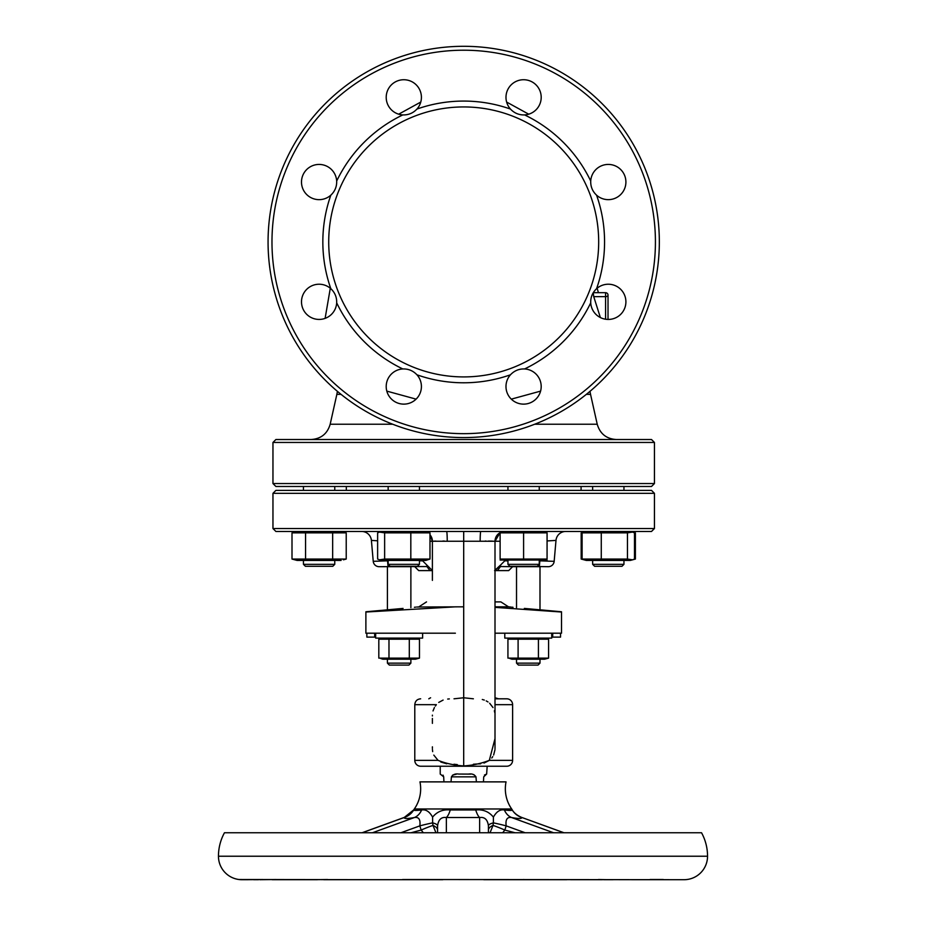 <?xml version="1.0" encoding="UTF-8"?>
<svg xmlns="http://www.w3.org/2000/svg" width="926" height="926" viewBox="0 0 926 926"><rect width="100%" height="100%" fill="white"/><g stroke="black" fill="none" stroke-linecap="round" stroke-linejoin="round"><path stroke-width="1.39" d="M511.673 808.977L414.327 808.977A35.211 35.211 0 0 0 419.964 781.88L506.036 781.88A35.211 35.211 0 0 0 511.673 808.977A17.606 17.606 0 0 1 512.275 809.891L512.252 809.972A17.606 17.501 172.8 0 0 521.847 817.531C521.882 818.792 518.456 818.792 511.569 817.531C507.147 816.825 505.341 819.603 506.175 825.876L504.82 830.066L502.668 832.752M524.591 368.953A17.606 17.606 0 0 1 536.038 398.979A17.606 17.606 0 0 1 511.14 398.979A17.606 17.606 0 0 1 510.457 374.798C514.277 370.724 518.988 368.78 524.591 368.953A140.856 140.856 0 0 0 590.719 302.825C590.533 297.246 592.49 292.535 596.575 288.692A140.856 140.856 0 0 0 596.575 195.178C592.501 191.358 590.545 186.647 590.719 181.045A140.856 140.856 0 0 0 524.591 114.917C519.011 115.102 514.3 113.146 510.457 109.06A140.856 140.856 0 0 0 416.943 109.06C413.123 113.134 408.412 115.09 402.81 114.917A140.856 140.856 0 0 0 336.682 181.045C336.867 186.624 334.911 191.335 330.825 195.178A140.856 140.856 0 0 0 330.825 288.692C334.899 292.512 336.856 297.223 336.682 302.825A140.856 140.856 0 0 0 402.81 368.953C408.389 368.768 413.1 370.724 416.943 374.798A140.856 140.856 0 0 0 510.457 374.798M416.943 374.798A17.606 17.606 0 0 1 403.805 404.13A17.606 17.606 0 0 1 386.2 386.524A17.606 17.606 0 0 1 402.81 368.953M336.682 302.825A17.606 17.606 0 0 1 306.656 314.273A17.606 17.606 0 0 1 306.656 289.375A17.606 17.606 0 0 1 330.825 288.692M330.825 195.178A17.606 17.606 0 0 1 301.494 182.04A17.606 17.606 0 0 1 319.111 164.434A17.606 17.606 0 0 1 336.682 181.045M402.81 114.917A17.606 17.606 0 0 1 391.362 84.891A17.606 17.606 0 0 1 416.26 84.891A17.606 17.606 0 0 1 416.943 109.06M510.457 109.06A17.606 17.606 0 0 1 523.595 79.729A17.606 17.606 0 0 1 541.201 97.346A17.606 17.606 0 0 1 524.591 114.917M590.719 181.045A17.606 17.606 0 0 1 620.744 169.585A17.606 17.606 0 0 1 620.744 194.495A17.606 17.606 0 0 1 596.575 195.178M596.575 288.692A17.606 17.606 0 0 1 625.907 301.83A17.606 17.606 0 0 1 608.289 319.435A17.606 17.606 0 0 1 590.719 302.825M600.372 317.549L593.728 296.644L593.23 292.697L605.569 292.697A2.442 2.442 0 0 1 608.023 295.139L608.023 319.435M581.181 559.061L586.285 560.427L582.107 559.061L627.458 559.061L632.597 559.813L634.484 559.061L634.484 532.844L632.597 532.091L627.458 532.844L582.107 532.844L586.285 531.466L581.181 532.844L583.102 532.381L581.181 532.844L581.181 559.061L583.102 559.512M632.597 532.091L633.488 532.381M586.285 560.427L630.305 560.427L635.398 559.061L635.398 532.844M633.488 559.512L635.398 559.061M621.983 566.295L623.95 564.339L621.983 566.295L594.596 566.295L592.64 564.339L623.95 564.339L623.95 560.427M341.115 531.466L346.22 532.844L292.003 532.844L297.096 531.466M343.5 532.23L346.22 532.844L346.22 559.061L343.407 559.813M341.115 560.427L297.096 560.427L292.003 559.061L292.003 532.844M334.761 564.339L332.804 566.295L305.418 566.295L303.45 564.339L334.761 564.339L334.761 560.427M523.595 559.061L500.121 559.061L500.121 532.844L547.069 532.844L547.069 559.061L523.595 559.061L523.595 532.844M500.121 560.033L547.069 560.033M539.245 564.339L537.288 566.295L509.902 566.295L507.946 564.339L539.245 564.339L539.245 560.427M384.637 532.844L379.498 532.091L377.623 532.844L377.623 559.061L379.498 559.813L384.637 559.061L384.637 532.844L429.988 532.844L425.821 531.466M379.498 559.813L381.801 560.427L425.821 560.427L429.988 559.061L429.988 532.844M419.455 564.339L417.499 566.295L390.112 566.295L388.156 564.339L419.455 564.339L419.455 560.427M470.778 774.113L458.717 774.055C455.442 773.534 453.011 774.46 451.425 776.845L451.02 781.88M468.683 774.055C471.959 773.534 474.39 774.472 475.976 776.845L451.425 776.845M476.381 781.88L475.976 776.845M483.465 781.88L483.708 776.845L486.648 774.055L484.46 775.027M487.18 766.23L486.648 774.055M473.927 774.68L472.931 774.391M259.87 879.7L275.936 879.515M312.919 879.7L327.584 879.515M697.764 832.752L701.538 832.752A48.904 48.904 0 0 1 707.545 856.226A23.474 23.474 0 0 1 684.071 879.7L402.579 879.526M684.048 879.7L631.694 879.7M701.538 832.752L224.462 832.752A48.904 48.904 0 0 0 218.455 856.226A23.474 23.474 0 0 0 241.929 879.7L247.983 879.7M397.474 879.7L239.221 879.515M239.232 879.515L241.952 879.7M262.706 879.515L246.177 879.7M650.064 879.515L663.294 879.515M598.416 879.515L608.764 879.7M566.7 879.7L529.684 879.7M523.421 879.526L526.628 879.7M442.802 879.7L357.378 879.7M317.259 879.7L282.453 879.7M414.327 808.977A17.606 17.606 0 0 0 413.725 809.891L413.748 809.972C413.899 810.597 416.526 810.597 421.619 809.972C425.867 809.208 429.525 811.593 432.592 817.114C437.153 811.593 443.045 809.208 450.267 809.972L475.733 809.972C482.967 809.208 488.859 811.593 493.408 817.114C496.486 811.593 500.144 809.208 504.381 809.972C509.462 810.597 512.09 810.597 512.252 809.972M495.005 601.9L500.873 601.9L495.005 601.9M410.878 607.664L410.878 566.689L387.404 566.689L387.404 609.817L365.886 612.028L455.384 606.843M403.053 608.417C420.717 606.657 420.717 606.657 403.053 608.417L365.886 611.773M415.705 607.143L414.385 607.294M495.005 697.764L498.605 698.806M473.383 698.806L463.695 697.764L454.018 698.806L463.695 697.764C452.201 697.764 452.201 697.764 463.695 697.764L473.36 698.806M524.347 608.417C506.684 606.657 506.684 606.657 524.347 608.417L561.515 611.773L539.997 609.817L539.997 566.689L517.287 566.689M504.786 633.199L504.786 638.095L551.734 638.095L551.734 633.199M375.667 633.199L375.667 638.095L422.615 638.095L422.615 633.199M374.683 633.199L374.683 637.111L366.858 637.111L366.858 633.199M560.543 637.111L560.543 633.199L560.543 637.111L552.718 637.111L552.718 633.199L552.718 637.111M512.02 638.095L507.934 639.195L548.586 639.195L544.5 638.095M382.901 638.095L378.815 639.195L419.466 639.195L415.38 638.095M509.96 658.583L512.02 659.219L544.5 659.219L548.586 658.12L548.586 639.195M507.934 639.195L507.934 658.12L548.586 658.12M380.841 658.583L382.901 659.219L415.38 659.219L419.466 658.12L419.466 639.195M378.815 639.195L378.815 658.12L419.466 658.12M539.997 663.132L538.041 665.088L518.479 665.088L516.523 663.132L539.997 663.132L539.997 659.219M410.878 663.132L408.922 665.088L389.36 665.088L387.404 663.132L410.878 663.132L410.878 659.219M414.79 760.362L438.079 760.362C445.996 763.487 454.539 765.339 463.695 765.929C472.735 765.351 481.277 763.499 489.322 760.362L512.61 760.362A5.869 5.869 0 0 1 506.742 766.23L420.659 766.23A5.869 5.869 0 0 1 414.79 760.362L414.79 704.674C415.137 701.109 417.094 699.153 420.659 698.806M495.005 698.806L506.742 698.806A5.869 5.869 0 0 1 512.61 704.674L495.005 704.674M482.296 699.489L484.298 700.079M486.219 700.901L488.014 701.954M489.646 703.239L492.991 707.545M654.439 528.538L651.51 531.466L275.89 531.466L272.962 528.538L654.439 528.538L654.439 493.326L272.962 493.326L272.962 528.538M272.962 493.326L275.89 490.386L651.51 490.386L654.439 493.326M438.044 760.339L433.796 755.095M432.673 751.634L432.419 749.493M432.396 748.439L432.396 746.819M432.396 723.356L432.396 718.46M432.396 715.96L432.396 715.173M433.021 710.937L434.421 707.533M435.336 706.052L436.377 704.674L414.79 704.674M651.51 486.474L275.89 486.474L272.962 483.546L654.439 483.546L651.51 486.474M272.962 442.454L275.89 439.526L651.51 439.526L654.439 442.454L272.962 442.454L272.962 483.546M463.695 433.657A191.717 191.717 0 0 0 655.423 241.929A191.717 191.717 0 0 0 463.695 50.212A191.717 191.717 0 0 0 271.978 241.929A191.717 191.717 0 0 0 463.695 433.657M463.695 46.3A195.629 195.629 0 0 1 659.335 241.929A195.629 195.629 0 0 1 463.695 437.57A195.629 195.629 0 0 1 268.065 241.929A195.629 195.629 0 0 1 463.695 46.3M386.813 391.119L416.098 399.141M463.695 106.941A134.988 134.988 0 0 0 328.718 241.929A134.988 134.988 0 0 0 463.695 376.917A134.988 134.988 0 0 0 598.682 241.929A134.988 134.988 0 0 0 463.695 106.941M511.302 399.141L540.587 391.119M438.739 702.417L443.103 700.079M447.686 699.061L449.341 698.91M457.294 764.61L453.995 764.239M446.737 763.811L440.799 762.017M433.565 541.189L434.803 541.154M434.861 541.143L435.961 541.12M442.79 541.062L444.387 541.062M463.695 677.566L463.695 690.565M485.224 541.062L486.023 541.062M488.419 541.085L490.606 541.108M490.849 541.108L492.435 541.143M489.194 760.466L484.009 763.07M480.663 763.811L478.429 763.927M476.925 763.996L473.394 764.239M494.345 710.786L494.773 712.592M495.005 726.794L495.005 728.415M495.005 744.296L495.005 748.243M494.97 749.736L493.639 755.026M492.771 756.623L491.764 758.035M463.695 765.929L463.695 541.259L429.988 541.259M432.396 580.382L432.396 541.259L429.988 534.823A9.781 9.781 0 0 1 432.396 541.259M500.121 541.259L495.005 541.259L495.005 580.382M495.005 541.259L500.121 532.658A9.781 9.781 0 0 0 495.005 541.259L463.695 541.259L463.695 531.466M489.322 760.362L495.005 738.635M495.005 736.205L495.005 728.125M431.076 531.466L446.621 531.466A9.781 0.625 -90 0 1 447.235 541.085M480.166 541.085A9.781 0.625 90 0 1 480.779 531.466L496.313 531.466M419.455 560.82L422.615 560.82L426.805 565.01L426.921 566.55L379.081 566.689A5.869 5.869 0 0 1 373.236 561.33L371.407 540.402L373.236 561.33L387.543 560.82L388.052 566.689M411.294 566.295L414.79 566.689L418.702 570.601L432.396 570.601L422.615 560.82M497.447 570.601L495.005 570.601L504.786 560.82L500.596 565.01L500.48 566.55L497.447 570.601L508.698 570.601L512.61 566.689L515.921 566.689L500.48 566.55L500.596 565.01L494.611 570.601M547.069 540.946L555.994 540.402L554.165 561.33A5.869 5.869 0 0 1 548.319 566.689L516.106 566.295M377.623 540.796L371.407 540.402A9.781 9.781 0 0 0 361.661 531.466M539.245 560.82L554.165 561.33M499.866 566.469L500.48 566.55M500.596 565.01L495.005 570.601M426.805 565.01L432.396 570.601M539.893 560.427L539.349 566.689M555.994 540.402A9.781 9.781 0 0 1 565.74 531.466M388.978 658.12L388.978 639.195M409.304 658.12L409.304 639.195M518.097 658.12L518.097 639.195M538.423 658.12L538.423 639.195M365.886 612.028L365.886 633.199L455.384 633.199M561.515 611.773L561.515 633.199L495.005 633.199M561.515 612.028L495.005 607.363M511.696 607.143L513.016 607.294M397.254 879.7L442.223 879.7M323.764 879.7L359.3 879.7M272.221 879.7L294.306 879.7M253.666 879.7L258.481 879.7M667.519 879.7L672.334 879.7M654.682 879.7L666.13 879.7M603.891 879.7L613.081 879.7M570.497 879.7L602.236 879.7M435.961 832.752L432.974 825.413A17.606 6.91 180 0 1 437.57 830.066L437.57 830.066M423.332 832.752L421.18 830.066A17.606 2.13 157.9 0 1 432.974 825.413L432.627 822.867A17.606 4.317 180 0 1 437.57 825.876C438.392 819.603 441.332 816.825 446.367 817.531L446.367 832.752M450.267 809.972A17.606 5.637 -83.3 0 1 446.367 817.531L479.633 817.531C484.657 816.813 487.597 819.603 488.43 825.876L488.43 832.752M410.982 832.752L421.18 830.066L419.825 825.876A17.606 1.331 -13.5 0 1 432.627 822.867L432.592 817.114M493.408 817.114L493.373 822.867A17.606 4.317 -0 0 0 488.43 825.876M475.733 809.972A17.606 5.637 -96.7 0 0 479.633 817.531L479.633 832.752M488.43 830.066A17.606 6.91 180 0 1 493.026 825.413L490.039 832.752M525.123 832.752L506.175 825.876A17.606 1.331 -166.5 0 0 493.373 822.867L493.026 825.413A17.606 2.13 -157.9 0 1 504.82 830.066L515.018 832.752M437.57 832.752L437.57 825.876M483.777 879.7L485.236 879.7M485.455 879.7L528.746 879.7M224.462 832.752L228.236 832.752M485.502 879.7L534.082 879.7M400.877 832.752L419.825 825.876C420.647 819.603 418.853 816.813 414.431 817.531C407.533 818.792 404.106 818.792 404.153 817.531L413.725 809.891M421.619 809.972A17.606 14.017 -100.5 0 1 414.431 817.531L372.472 832.752M504.381 809.972A17.606 14.017 -79.5 0 0 511.569 817.531L553.528 832.752M413.748 809.972A17.606 17.501 7.2 0 1 404.153 817.531L362.205 832.752M512.275 809.891C512.055 809.359 513.629 813.827 521.303 817.276L563.795 832.752M456.541 774.113L452.571 775.131M440.22 766.23L440.22 774.055L443.693 776.845L443.033 775.131M443.936 781.88L443.693 776.845M384.637 559.061L410.82 559.061L410.82 532.844M410.82 559.061L429.988 559.061M292.003 559.061L332.665 559.061L332.665 532.844M332.665 559.061L346.22 559.061M305.557 559.061L305.557 532.844M582.107 559.061L582.107 532.844M627.458 559.061L627.458 532.844M601.275 559.061L601.275 532.844M608.023 295.139A2.442 1.505 180 0 1 605.569 296.644L593.728 296.644M341.057 394.349L336.856 394.349L337.423 391.351M589.978 391.351L590.545 394.349L586.343 394.349M605.569 319.227L605.569 292.697M707.545 856.226L218.455 856.226M495.005 606.819L508.49 606.819L500.873 601.9M416.746 607.016L463.695 606.819M392.693 424.224L330.177 424.224C327.376 433.773 321.009 438.866 311.078 439.526M590.545 394.349L597.224 424.224L534.707 424.224M387.508 560.427L388.156 560.82M504.786 560.82L507.946 560.82M426.921 566.55L429.953 570.601M594.596 566.295L592.64 564.339L592.64 560.427M592.64 490.386L592.64 486.474M303.45 564.339L303.45 560.427M303.45 490.386L303.45 486.474L303.45 490.386M501.579 531.466L500.121 531.86M507.946 564.339L507.946 560.427M507.946 490.386L507.946 486.474M381.801 531.466L379.498 532.091M388.156 564.339L388.156 560.427M388.156 490.386L388.156 486.474M387.404 663.132L387.404 659.219M581.077 490.386L581.077 486.474M506.626 102.057L528.723 114.187M654.439 442.454L654.439 483.546M330.293 288.229L325.119 318.37M597.108 288.229L598.462 292.697M336.856 394.349L330.177 424.224M597.224 424.224C600.025 433.773 606.391 438.866 616.322 439.526M420.774 102.057L398.678 114.187M495.005 748.74L495.005 540.483M346.324 490.386L346.324 486.474M512.61 760.362L512.61 704.674M516.523 663.132L516.523 659.219M516.523 607.664L516.523 566.689M430.602 697.764L428.796 698.806M508.49 606.819L510.654 607.016M418.911 606.819L426.527 601.9M362.054 832.752L404.662 817.288M521.326 817.288L563.946 832.752M297.096 560.427L294.804 559.813M419.455 490.386L419.455 486.474M539.245 490.386L539.245 486.474M545.599 531.466L547.069 531.86M334.761 490.386L334.761 486.474M623.95 490.386L623.95 486.474M630.305 560.427L632.597 559.813"/></g></svg>
